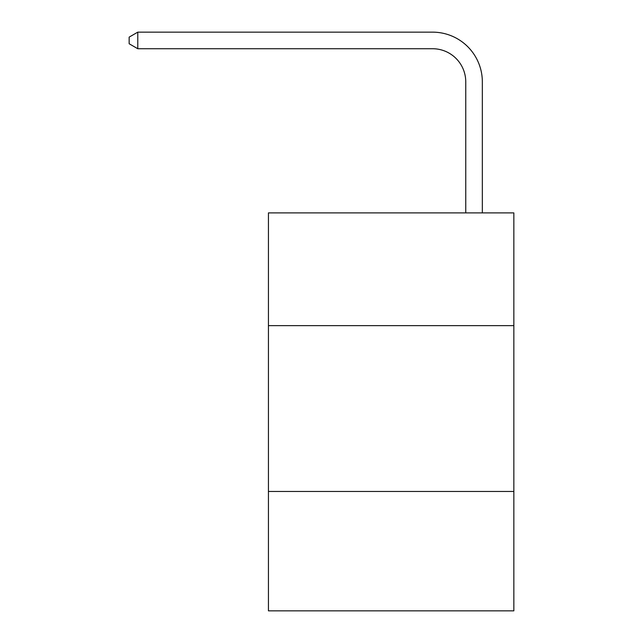 <?xml version="1.0" encoding="UTF-8"?>
<svg xmlns="http://www.w3.org/2000/svg" width="643" height="643" viewBox="0 0 643 643"><rect width="100%" height="100%" fill="white"/><g stroke="black" fill="none" stroke-linecap="round" stroke-linejoin="round"><path stroke-width="0.96" d="M513.845 325.647L513.845 212.889L268.436 212.889L268.436 325.647L513.845 325.647L513.845 610.85L268.436 610.85L268.436 325.647M513.845 491.461L268.436 491.461M465.757 212.889L465.757 81.894A33.163 33.163 0 0 0 432.594 48.731L137.779 48.731L129.155 43.756L129.155 37.125L137.779 32.15L432.594 32.15A49.744 49.744 0 0 1 482.338 81.894L482.338 212.889M465.757 81.894A33.163 33.163 0 0 0 432.594 48.731A33.163 33.163 0 0 1 465.757 81.894A33.163 33.163 0 0 0 432.594 48.731A33.163 33.163 0 0 1 465.757 81.894A33.163 33.163 0 0 0 432.594 48.731A33.163 33.163 0 0 1 465.757 81.894A33.163 33.163 0 0 0 432.594 48.731A33.163 33.163 0 0 1 465.757 81.894A33.163 33.163 0 0 0 432.594 48.731A33.163 33.163 0 0 1 465.757 81.894A33.163 33.163 0 0 0 432.594 48.731A33.163 33.163 0 0 1 465.757 81.894A33.163 33.163 0 0 0 432.594 48.731A33.163 33.163 0 0 1 465.757 81.894A33.163 33.163 0 0 0 432.594 48.731A33.163 33.163 0 0 1 465.757 81.894A33.163 33.163 0 0 0 432.594 48.731A33.163 33.163 0 0 1 465.757 81.894A33.163 33.163 0 0 0 432.594 48.731A33.163 33.163 0 0 1 465.757 81.894A33.163 33.163 0 0 0 432.594 48.731A33.163 33.163 0 0 1 465.757 81.894A33.163 33.163 0 0 0 432.594 48.731M137.779 48.731L137.779 32.15L432.594 32.15"/></g></svg>
